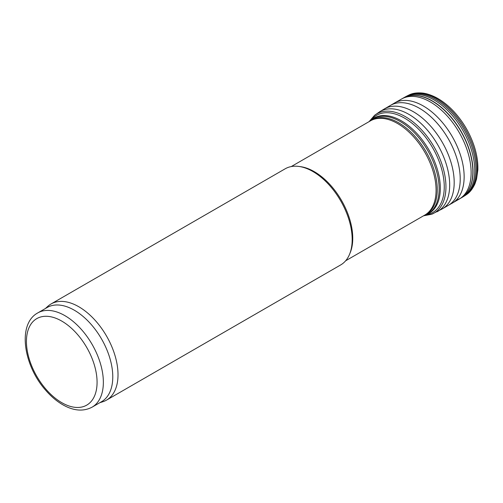 <?xml version="1.0" encoding="UTF-8"?>
<svg xmlns="http://www.w3.org/2000/svg" width="503" height="503" viewBox="0 0 503 503"><rect width="100%" height="100%" fill="white"/><g stroke="black" fill="none" stroke-linecap="round" stroke-linejoin="round"><path stroke-width="0.75" d="M45.421 308.502L47.772 306.358A55.5 32.041 60 0 1 51.017 303.988L285.182 168.794A55.5 32.041 60 0 1 298.927 166.443L300.568 166.663A54.393 31.406 60 0 1 314.293 171.668A54.393 31.406 60 0 1 350.22 252.669L349.591 254.197A55.5 32.041 60 0 1 340.682 264.93L106.517 400.118A55.5 32.041 60 0 1 102.845 401.74L99.808 402.708M298.927 166.443A55.5 32.041 60 0 1 312.929 171.542A55.5 32.041 60 0 1 349.591 254.197M51.017 303.988A55.5 32.041 60 0 1 78.77 306.736A55.5 32.041 60 0 1 115.03 355.646A55.5 32.041 60 0 1 106.517 400.118M37.7 312.954L47.119 307.522A54.393 31.406 60 0 1 74.318 310.213A54.393 31.406 60 0 1 109.849 358.142A54.393 31.406 60 0 1 101.512 401.727L92.093 407.166C83.536 411.63 73.985 410.951 63.441 405.122C57.122 401.583 51.199 396.628 45.685 390.259C23.434 365.373 17.203 324.083 37.7 312.954A54.393 31.406 60 0 1 64.9 315.651A54.393 31.406 60 0 1 100.43 363.581A54.393 31.406 60 0 1 92.093 407.166M61.756 321.09A49.954 28.841 60 0 1 92.345 399.929A49.954 28.841 60 0 1 31.167 364.606A49.954 28.841 60 0 1 61.756 321.09M401.388 120.833A55.06 31.79 60 0 1 437.359 169.354A55.06 31.79 60 0 1 428.921 213.473L424.123 215.592A54.921 31.708 60 0 0 437.038 173.089A54.921 31.708 60 0 0 400.3 121.575A54.921 31.708 60 0 0 369.63 121.204L373.861 118.111A55.06 31.79 60 0 1 401.388 120.833M369.598 121.336A54.525 31.482 60 0 1 398.709 122.814A54.525 31.482 60 0 1 434.831 172.611A54.525 31.482 60 0 1 423.991 215.548M291.256 166.568L370.428 120.858A54.393 31.406 60 0 1 397.622 123.556A54.393 31.406 60 0 1 433.152 171.485A54.393 31.406 60 0 1 424.815 215.07L345.649 260.78M466.665 194.479A57.562 33.236 -120 0 0 465.168 128.969A57.562 33.236 -120 0 0 409.184 94.916C412.636 93.193 417.006 92.565 422.294 93.036C424.211 93.225 428.852 93.841 436.246 97.613C442.445 100.933 448.349 105.605 453.945 111.635C463.263 121.845 470.066 133.54 474.367 146.719C476.963 154.918 478.127 162.676 477.85 169.983L476.542 179.125L475.014 183.683C472.751 188.694 469.965 192.291 466.665 194.479L465.124 195.535A57.669 33.292 -120 0 0 464.087 129.592A57.669 33.292 -120 0 0 407.499 95.721L409.184 94.916M461.213 197.905A57.726 33.33 -120 0 0 461.339 197.83L462.867 196.931A57.707 33.317 -120 0 0 462.81 130.327A57.707 33.317 -120 0 0 405.16 96.978L407.499 95.721M456.403 199.924A57.726 33.33 -120 0 0 460.283 198.415M455.567 200.728A57.751 33.343 -120 0 0 459.327 199.018L461.339 197.83A57.726 33.33 -120 0 0 461.069 131.333A57.726 33.33 -120 0 0 403.62 97.852A57.726 33.33 -120 0 0 403.488 97.928M456.334 199.999A57.726 33.33 -120 0 0 460.201 198.471M461.106 197.968A57.726 33.33 -120 0 0 460.905 131.428A57.726 33.33 -120 0 0 403.381 97.984L405.16 96.978M445.086 206.89A57.757 33.349 -120 0 0 448.079 205.526L459.327 199.018A57.751 33.343 -120 0 0 459.17 132.434A57.751 33.343 -120 0 0 401.583 98.997L403.381 97.984M452.128 203.243A57.801 33.374 -120 0 0 452.172 136.47A57.801 33.374 -120 0 0 394.327 103.121L401.583 98.997M439.578 210.179A57.757 33.349 -120 0 0 442.143 208.952L448.079 205.526A57.757 33.349 -120 0 0 448.255 138.734A57.757 33.349 -120 0 0 390.322 105.485L394.327 103.121M423.507 215.825L431.712 214.24L442.143 208.952A57.757 33.349 -120 0 0 442.231 142.211A57.757 33.349 -120 0 0 384.386 108.912L390.322 105.485M437.063 211.763L437.05 211.769A57.663 33.292 -120 0 0 437.736 144.807A57.663 33.292 -120 0 0 379.394 111.924L384.386 108.912M431.712 214.24A57.298 33.085 -120 0 0 434.083 146.914A57.298 33.085 -120 0 0 374.59 115.306L379.476 111.873M425.972 214.919A56.135 32.412 -120 0 0 432.63 147.756A56.135 32.412 -120 0 0 371.132 119.94M423.664 215.737L424.123 215.592M369.271 121.525L369.63 121.204M462.867 196.931L465.275 195.434M374.59 115.306L369.114 121.619"/></g></svg>
